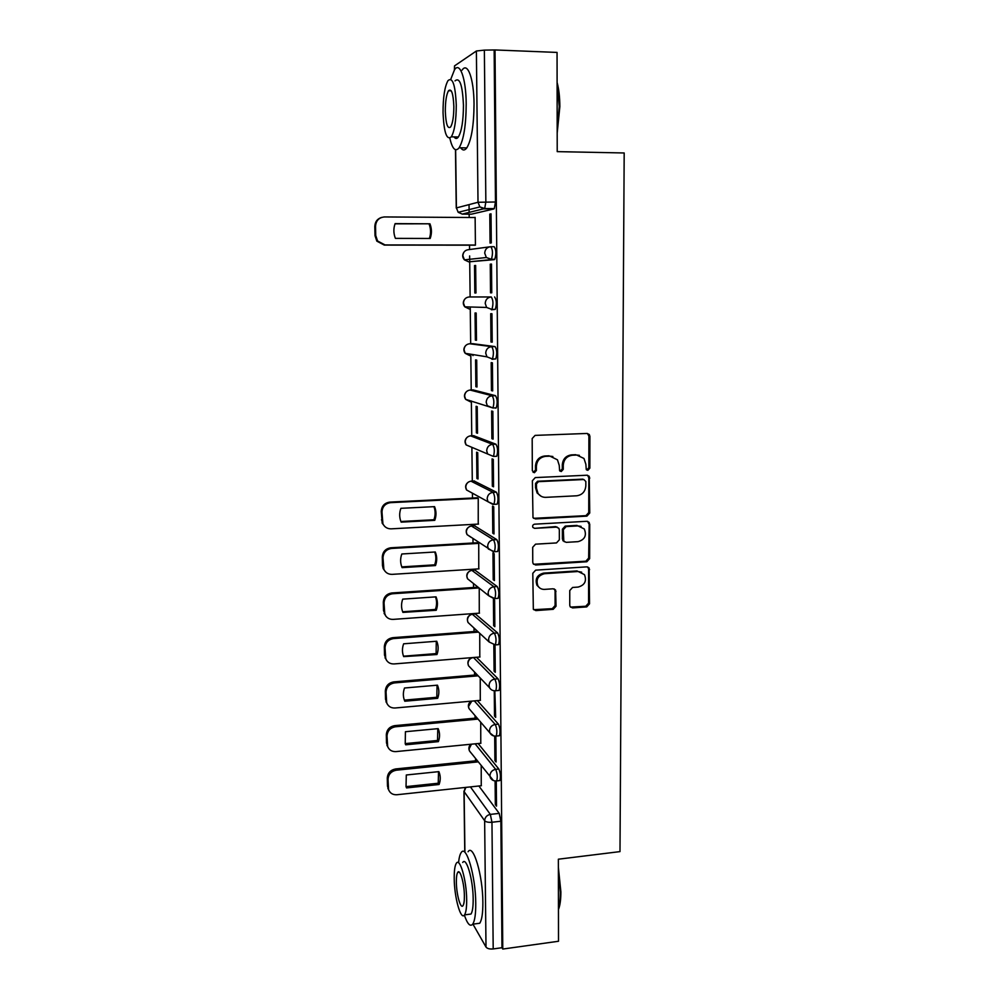 <?xml version="1.0" encoding="UTF-8"?>
<svg xmlns="http://www.w3.org/2000/svg" width="999" height="999" viewBox="0 0 999 999"><rect width="100%" height="100%" fill="white"/><g stroke="black" fill="none" stroke-linecap="round" stroke-linejoin="round"><path stroke-width="1.5" d="M587.849 470.342L589.847 468.156L589.909 436.351L589.285 434.49L587.062 433.454L535.089 435.389L532.18 438.549L532.33 470.716L534.378 472.739L536.401 470.529L536.388 466.383C536.925 460.502 540.009 457.155 545.641 456.331L549.974 456.156L557.467 459.827L559.24 465.397L559.615 470.729L561.263 471.528L563.261 469.343L563.261 465.222C563.811 459.365 566.883 456.031 572.439 455.219L576.748 455.044L583.978 458.479L585.864 464.235L586.263 469.58L587.849 470.342M586.65 469.967L588.836 467.794L588.898 436.051L587.387 433.466M533.116 472.34L535.489 470.154L535.476 466.021L536.388 466.383M560.027 471.141L562.312 468.968L562.3 464.86L563.261 465.222M473.426 657.504L476.461 657.255L498.026 678.783L494.817 679.058C496.578 682.904 496.89 686.788 495.779 690.734L494.98 690.796M497.714 644.717L498.551 644.642C499.725 640.571 499.413 636.663 497.614 632.916L475.324 613.935M497.215 598.401L498.101 598.339C499.325 594.118 499.025 590.184 497.202 586.525L474.9 570.079M496.703 551.573L497.652 551.523C498.926 547.14 498.638 543.181 496.778 539.622L474.475 525.761M496.153 504.22L497.19 504.17C498.513 499.637 498.239 495.641 496.366 492.182L474.05 480.969M495.529 456.343L496.715 456.293C498.101 451.585 497.839 447.564 495.929 444.205L473.626 435.701M495.616 408.179L496.241 407.879C497.689 402.997 497.44 398.926 495.504 395.679L473.201 389.935M492.007 359.303L495.766 358.916C497.265 353.846 497.027 349.737 495.067 346.591L472.764 343.693M569.755 605.232L570.154 606.693L572.564 607.916L586.75 606.893L589.547 603.796L589.16 568.019L586.825 566.858L535.664 570.154L532.804 573.289L533.329 609.253L535.839 610.589L553.209 609.328L556.043 606.218L555.606 590.047L553.159 588.786L544.542 589.385C541.645 589.472 539.435 588.311 537.887 585.889C535.764 579.545 537.962 575.486 544.492 573.701L578.146 571.503L584.477 574.65C586.875 581.031 584.765 585.177 578.134 587.075L572.577 587.462L569.755 590.559L569.755 605.232M495.017 49.95L557.055 52.423L557.217 151.636L624.188 152.972L619.992 851.61L558.366 859.202L558.503 941.258L502.772 949.05L495.017 49.95L484.365 50.125L485.851 201.91L484.702 208.541L462.162 214.111M586.913 516.133L589.747 513.024L589.248 476.298L586.987 475.224L535.264 477.584L532.38 480.731L532.991 517.644L535.452 518.918L586.913 516.133L585.913 515.659L588.736 512.574L588.811 477.684L587.524 475.249M589.722 524.075L589.647 558.666L586.825 561.763L535.639 564.997L533.154 563.698L532.754 562.237L532.692 547.302L535.551 544.168L556.493 542.932L559.34 539.81L559.328 529.92L558.866 528.321L556.468 527.122L534.615 528.346L532.892 527.447C532.28 525.736 532.842 524.65 534.602 524.175L586.9 521.291L589.21 522.415L588.648 558.104L589.647 558.666M478.871 786.001L499.225 813.398L490.334 814.397L491.958 822.252L493.194 948.938C489.66 949.25 487.262 948.625 486.001 947.052L472.952 924.15M469.043 204.62L469.13 212.5M469.155 214.173L469.193 217.495M469.518 245.167L469.567 249.538M469.642 255.931L469.717 261.75M469.717 261.838L470.129 296.953M470.242 306.98L470.679 343.731M470.804 354.233L471.216 389.997M471.353 401.011L471.753 435.764M471.89 447.34L472.29 481.056M472.44 493.206L472.49 498.026M472.802 524.388L472.814 525.849M472.964 538.598L473.014 542.994M473.326 569.205L473.339 570.179M473.501 583.541L473.538 587.487M474.026 628.009L474.063 631.505M474.537 672.04L474.575 675.062M475.049 715.609L475.074 718.169M475.561 758.74L475.586 760.826M502.772 949.05L501.973 947.714L493.194 948.938M493.831 208.966L471.378 214.186L462.35 214.123L458.191 212.3L479.882 206.943L484.265 208.891L494.28 208.629L484.702 208.541L479.882 206.943L478.009 202.273L476.386 50.999L484.365 50.125M454.408 69.918L454.533 65.884L476.386 50.999M474.288 245.18L475.424 245.18L475.124 217.357L474.363 217.52M489.785 214.111L490.059 243.069L491.296 242.894L491.021 213.836L489.785 214.111L491.033 214.123M490.259 264.186L490.521 292.819L491.758 292.807L491.496 264.073L490.259 264.186L491.496 264.186M474.525 265.559L474.825 292.982L475.961 292.969L475.649 265.459L474.525 265.559L475.661 265.559M490.984 341.995L492.22 342.133L491.945 313.748L490.721 313.686L490.984 341.995L492.207 341.97M475.362 340.11L476.486 340.247L476.186 313.037L475.049 312.987L475.362 340.11L476.486 340.097M491.446 390.609L492.669 390.909L492.407 362.837L491.183 362.625L491.446 390.609L492.657 390.572M475.874 386.725L476.998 387.013L476.698 360.09L475.574 359.902L475.874 386.725L476.998 386.7M491.895 438.673L493.106 439.135L492.857 411.376L491.633 411.014L491.895 438.673L493.106 438.636M476.398 432.842L477.51 433.254L477.222 406.643L476.098 406.293L476.398 432.842L477.51 432.792M492.345 486.201L493.556 486.813L493.294 459.378L492.082 458.853L492.345 486.201L493.543 486.151M476.91 478.459L478.022 479.008L477.734 452.672L476.61 452.197L476.91 478.459L478.009 478.396M492.782 533.204L493.993 533.966L493.731 506.83L492.532 506.156L492.782 533.204L493.981 533.141M478.234 524.1L478.234 498.226L477.122 497.789M493.219 579.682L494.418 580.581L494.168 553.746L492.969 552.934L493.219 579.682L494.405 579.607M478.771 568.868L478.733 543.281L477.634 542.719M493.656 625.649L494.842 626.685L494.605 600.149L493.406 599.2L493.656 625.649L494.83 625.561M479.283 613.161L479.233 588.124M493.831 644.992L494.08 671.116L495.267 672.29L495.029 646.041L493.881 644.992M479.795 656.992L479.732 633.291M494.08 671.116L495.254 671.016M494.268 690.771L494.505 716.083L495.679 717.394L494.842 690.796M480.282 700.361L480.232 677.984M494.505 716.083L495.666 715.971M494.692 736.113L494.917 760.564L496.091 762L495.841 736.3M480.781 743.268L480.719 722.215M494.917 760.564L496.078 760.439M478.134 743.531L498.826 769.018L495.666 769.355C497.365 773.363 497.702 777.21 496.678 780.906L495.954 780.981M477.347 700.624L498.426 724.15L495.242 724.45C496.965 728.383 497.302 732.255 496.228 736.063L495.467 736.138M469.168 296.965L491.258 296.965C493.244 300 493.469 304.158 491.92 309.428L486.613 307.455L485.214 303.434C485.551 299.55 487.562 297.39 491.258 296.965L469.168 296.965C465.671 297.365 463.761 299.388 463.461 303.047L464.797 306.83L469.305 309.003M490.909 246.703L494.168 246.703C496.203 249.613 496.403 253.808 494.78 259.29L468.668 261.838M495.104 780.956L495.329 804.557L496.503 806.131L496.278 781.131M481.256 785.738L481.206 765.983M495.329 804.557L496.491 804.432M499.125 780.644L499.85 780.569C500.886 776.872 500.549 773.026 498.826 769.018M498.651 735.826L499.413 735.751C500.499 731.942 500.174 728.071 498.426 724.15M498.189 690.521L498.988 690.446C500.112 686.513 499.787 682.617 498.026 678.783M472.177 354.458L473.014 355.594M491.383 309.765L495.279 309.39C496.84 304.121 496.615 299.962 494.617 296.94M501.973 947.714L500.874 821.228L499.225 813.398M494.155 50.512L495.467 201.998L494.28 208.629M579.383 455.332L576.748 455.044M562.3 464.86C562.849 459.016 565.909 455.694 571.465 454.882L575.749 454.707M552.872 456.518L549.974 456.156M535.476 466.021C536.013 460.152 539.098 456.805 544.705 455.994L549.038 455.806M533.591 518.319L585.913 515.659M585.839 481.518L583.853 479.532L538.473 481.655L536.451 483.853L536.475 488.199L538.011 493.394C539.91 496.078 542.494 497.402 545.766 497.34L576.723 495.791C582.242 494.942 585.277 491.62 585.826 485.839L585.839 481.518M541.171 496.303L537.112 492.969L535.564 487.787L535.551 483.441L537.562 481.256L582.854 479.145M533.591 564.26L585.839 561.201L588.648 558.104M557.367 527.222L555.519 526.623L534.615 528.346M578.034 541.658C584.802 539.71 586.888 535.476 584.278 528.958L578.046 525.911L566.171 526.573L563.324 529.695L563.798 541.158L566.183 542.357L578.034 541.658M581.081 526.398L578.046 525.911M564.298 541.733L562.387 539.06L562.375 529.195L565.222 526.086L577.06 525.424M588.723 523.601L587.662 521.353M581.68 572.177L578.146 571.503M539.56 587.837L536.987 585.277C534.865 578.945 537.062 574.887 543.581 573.114L577.172 570.928M533.628 609.69L552.285 608.666L555.107 605.556L555.082 590.884L554.32 588.96M570.466 607.092L585.751 606.243L588.561 603.159L588.623 569.018L587.762 566.97M429.945 223.801L395.104 223.626C393.369 228.546 393.469 233.466 395.404 238.374L430.182 238.461C431.918 233.591 431.843 228.709 429.945 223.801L395.03 223.826M475.124 217.532L384.465 216.945C378.946 217.482 375.961 220.629 375.537 226.361L375.736 235.502L377.56 240.984L385.065 244.942L475.424 245.03M429.37 238.461C431.044 233.641 430.944 228.833 429.071 224.001M475.424 245.18L384.315 245.092L376.835 241.146L375.012 235.677L374.812 226.561C375 221.865 377.247 218.831 381.543 217.432M557.105 82.467C558.891 89.061 559.802 97.115 559.852 106.643L557.192 132.992M557.18 130.22L559.24 106.493L557.105 84.44M449.825 138.199C452.36 149.026 455.469 152.198 459.14 147.752C463.723 139.885 466.071 125.225 466.196 103.796C466.058 78.534 459.865 61.289 454.495 69.805L450.774 79.296M456.993 136.963L457.242 138.149M460.701 147.777C462.662 150.649 464.685 150.687 466.783 147.902C471.466 140.047 473.876 125.424 474.038 104.021C473.913 78.796 467.619 61.576 462.125 70.08M455.02 80.882C459.727 76.911 462.537 85.052 463.449 105.307C463.374 120.717 461.675 131.269 458.366 136.988C456.893 138.998 455.469 138.973 454.07 136.888M443.044 112.55C443.918 132.517 446.678 140.609 451.323 136.826C454.557 131.106 456.206 120.529 456.268 105.107C455.344 84.815 452.584 76.673 447.977 80.644C444.692 86.638 443.044 97.278 443.044 112.55M453.846 106.468C453.259 93.444 451.473 88.187 448.501 90.734C446.391 94.568 445.329 101.411 445.317 111.276C445.879 124.176 447.664 129.395 450.649 126.935C452.747 123.214 453.808 116.396 453.846 106.468M558.391 867.532L560.889 891.87C560.876 899.025 560.189 904.57 558.841 908.503L558.453 909.49M558.453 908.74C559.702 904.732 560.327 899.262 560.339 892.344L558.391 870.728M464.36 915.109C467.395 923.988 470.179 927.01 472.689 924.187C474.787 921.066 475.811 914.11 475.749 903.333C475.699 876.16 466.158 843.968 461.201 852.572C459.94 854.357 459.053 857.766 458.541 862.786M476.273 923.713L479.72 923.251C481.868 920.116 482.904 913.173 482.867 902.409C482.842 875.261 473.151 843.144 468.081 851.747M462.712 862.487C466.321 856.33 473.139 879.57 473.176 899C473.226 906.767 472.49 911.775 470.979 914.048L468.543 914.372M454.22 878.458C454.27 897.227 460.801 920.903 464.523 914.897C465.996 912.636 466.72 907.616 466.67 899.837C466.608 880.394 459.877 857.105 456.356 863.261C454.857 865.596 454.145 870.666 454.22 878.458M464.385 895.928C464.348 883.466 460.039 868.418 457.742 872.364C456.78 873.863 456.318 877.122 456.368 882.154C456.393 894.317 460.626 909.527 462.999 905.643C463.961 904.182 464.423 900.936 464.385 895.928M434.553 506.63L400.886 508.329C399.2 513.036 399.288 517.632 401.161 522.14L434.777 520.342C436.451 515.684 436.376 511.113 434.553 506.63M478.234 498.326L390.609 502.647C385.277 503.459 382.392 506.555 381.98 511.95L382.917 523.838C384.615 527.197 387.375 528.871 391.171 528.846L478.521 524.075M433.941 506.655C435.527 510.976 435.514 515.334 433.916 519.742L400.899 521.503M384.79 526.51L382.192 523.226L381.256 511.363C381.668 505.981 384.54 502.897 389.872 502.097L390.609 502.647M477.435 497.777L389.872 502.097M433.916 519.742L434.777 520.342M435.289 551.985L401.81 553.983C400.137 558.653 400.224 563.199 402.085 567.632L435.514 565.559C437.175 560.938 437.1 556.406 435.289 551.985M478.733 543.369L391.596 548.451C386.288 549.3 383.429 552.385 383.004 557.729L383.866 569.305C385.514 572.727 388.286 574.413 392.157 574.363L479.021 568.856M434.727 552.022C436.251 556.243 436.238 560.514 434.665 564.847L401.773 566.883M385.227 571.503L383.141 568.568L382.48 565.471L382.292 557.03C382.704 551.698 385.552 548.613 390.859 547.777L391.596 548.451M477.897 542.707L390.859 547.777M434.665 564.847L435.514 565.559M436.026 596.853L402.722 599.138C401.099 603.671 401.148 608.079 402.897 612.387L436.238 610.277C437.899 605.694 437.824 601.223 436.026 596.853M479.008 587.949L392.57 593.756C387.287 594.642 384.44 597.727 384.028 603.021L384.802 614.298C386.426 617.769 389.198 619.467 393.119 619.392L479.508 613.149M435.502 596.89C436.975 601.023 436.938 605.207 435.389 609.452L402.647 611.775M385.801 616.083L383.504 610.539L383.316 602.197C383.728 596.927 386.563 593.843 391.833 592.969L392.57 593.756M478.046 587.187L391.833 592.969M435.389 609.452L436.238 610.277M436.738 641.246L403.633 643.806C402.048 648.176 402.06 652.447 403.658 656.605L436.963 654.532C438.611 649.974 438.536 645.554 436.738 641.246M478.471 632.117L393.531 638.586C388.286 639.497 385.452 642.582 385.04 647.814L385.751 658.816C387.337 662.337 390.109 664.048 394.081 663.935L479.995 656.98M436.276 641.283L436.113 653.596L403.509 656.193M386.463 660.239L384.515 655.144L384.328 646.89C384.727 641.658 387.562 638.586 392.794 637.674L393.531 638.586M477.522 631.243L392.794 637.674M436.113 653.596L436.963 654.532M437.462 685.177L404.533 687.999C402.997 692.22 402.959 696.353 404.445 700.374L404.795 701.223L437.674 698.313C439.285 693.868 439.248 689.547 437.537 685.351L437.462 685.177M478.171 675.824L394.493 682.916C389.26 683.878 386.451 686.95 386.039 692.132L386.7 702.884C388.236 706.43 391.009 708.141 395.03 708.004L480.469 700.336M437.038 685.202L436.825 697.265L404.358 700.124M387.2 703.995L385.514 699.263L385.327 691.096C385.726 685.913 388.536 682.854 393.743 681.892L394.493 682.916M477.222 674.837L393.743 681.892M436.825 697.265L437.674 698.313M438.161 728.633L405.419 731.718L405.232 743.718L405.681 744.804L438.374 741.633C439.947 737.324 439.947 733.154 438.361 729.095L438.161 728.633M478.022 719.08L395.429 726.785C390.234 727.784 387.437 730.843 387.025 735.988L387.637 746.49C389.135 750.074 391.92 751.772 395.966 751.598L480.944 743.256M437.787 728.671L437.537 740.471L405.194 743.606M387.987 747.327L386.501 742.906L386.313 734.827C386.725 729.707 389.51 726.648 394.692 725.649L395.429 726.785M477.085 717.981L394.692 725.649M437.537 740.471L438.374 741.633M438.861 771.628L406.293 774.987L406.031 786.625L406.556 787.924L439.073 784.502C440.609 780.331 440.634 776.273 439.16 772.339L438.861 771.628M477.997 761.875L396.366 770.192C391.196 771.216 388.411 774.275 388.012 779.37L388.574 789.66C390.047 793.243 392.819 794.942 396.89 794.742L481.418 785.726M438.536 771.665L438.236 783.228L406.031 786.625M388.798 790.246L387.475 786.101L387.287 778.096C387.699 773.026 390.472 769.979 395.629 768.943L396.366 770.192M477.072 760.676L395.629 768.943M438.236 783.228L439.073 784.502M588.836 467.794L589.847 468.156M535.489 470.154L536.401 470.529M562.312 468.968L563.261 469.343M470.666 624.924L467.994 622.452C466.458 618.269 467.882 615.521 472.252 614.185L494.393 633.166C496.178 636.912 496.478 640.821 495.317 644.904L489.16 642.007L488.586 639.535C488.898 635.913 490.834 633.791 494.393 633.166L497.614 632.916M475.986 613.886L472.927 614.11C469.567 614.697 467.732 616.695 467.432 620.104L467.994 622.452L489.16 642.007L495.317 644.904L498.551 644.642M471.803 570.317L493.956 586.75C495.766 590.409 496.066 594.343 494.855 598.563L493.981 598.626M475.474 570.042L472.402 570.242C469.018 570.804 467.182 572.802 466.883 576.248L467.507 578.746L470.779 581.356M471.366 525.961L493.518 539.81C495.354 543.369 495.641 547.34 494.38 551.71L493.444 551.76M474.962 525.736L471.878 525.899C468.481 526.436 466.633 528.446 466.333 531.93L467.033 534.577L471.016 537.287M470.929 481.131L493.081 492.345C494.942 495.804 495.217 499.8 493.906 504.333L492.857 504.383M474.45 480.956L471.353 481.093C467.932 481.605 466.071 483.616 465.771 487.125L466.558 489.972L471.403 492.632M470.492 435.826L492.632 444.33C494.53 447.689 494.792 451.723 493.419 456.431L487.624 453.983L486.688 450.761C487.012 446.99 488.998 444.855 492.632 444.33L495.929 444.205M473.926 435.689L470.816 435.801C467.37 436.288 465.497 438.299 465.197 441.858L466.096 444.892L470.342 446.69M470.042 390.035L492.182 395.779C494.105 399.026 494.355 403.097 492.932 407.979L487.262 405.669L486.201 402.21C486.538 398.401 488.523 396.266 492.182 395.779L495.504 395.679M473.401 389.935L470.267 390.022C466.808 390.472 464.935 392.495 464.622 396.079L465.634 399.35L470.404 401.81L469.555 400.487M469.605 343.743L491.72 346.653C493.681 349.8 493.918 353.908 492.432 358.991L486.925 356.83L485.714 353.109C486.038 349.263 488.049 347.115 491.72 346.653L495.067 346.591M472.877 343.681L469.717 343.743C466.246 344.168 464.348 346.191 464.048 349.825L465.209 353.321L469.855 355.656L468.843 353.921M470.417 786.9L490.334 814.397C486.85 815.134 484.952 817.244 484.64 820.716L464.123 791.608L464.922 852.122M486.001 947.052L484.64 820.716C485.926 822.002 488.361 822.514 491.958 822.252L500.874 821.228M455.644 149.763L456.418 207.917L478.009 202.273L495.467 201.998M454.533 65.884L454.582 69.668M475.124 743.83L495.666 769.355C492.17 770.054 490.259 772.165 489.947 775.674L490.372 777.746C491.783 780.144 493.881 781.193 496.678 780.906L499.85 780.569M474.325 700.898L495.242 724.45C491.733 725.137 489.81 727.247 489.498 730.793L489.972 732.991C491.383 735.314 493.469 736.35 496.228 736.063L499.413 735.751M470.679 668.006L468.481 665.709L467.982 663.511C468.281 660.127 470.092 658.129 473.439 657.517L494.817 679.058C491.283 679.72 489.36 681.842 489.035 685.414L489.572 687.749C490.996 689.997 493.056 690.996 495.779 690.734L498.988 690.446M497.202 586.525L493.956 586.75C490.384 587.35 488.436 589.485 488.111 593.131L488.773 595.766L494.855 598.563L498.101 598.339M496.778 539.622L493.518 539.81C489.935 540.384 487.974 542.519 487.649 546.216L488.374 549.013L494.38 551.71L497.652 551.523M496.366 492.182L493.081 492.345C489.473 492.894 487.5 495.029 487.175 498.751L487.999 501.76L493.906 504.333L497.19 504.17M494.28 259.64L468.743 261.85L464.423 259.852L462.862 255.769C463.174 252.073 465.084 250.037 468.606 249.663L489.26 246.903M490.796 246.703C492.807 249.613 493.007 253.821 491.408 259.303L486.338 257.517L484.715 253.184C485.039 249.25 487.075 247.09 490.796 246.703M493.194 504.57L466.558 489.972C464.86 486.788 465.509 484.14 468.494 482.017M493.631 551.898L467.033 534.577C465.372 531.106 466.258 528.396 469.705 526.473M494.068 598.701L488.773 595.766L467.507 578.746C465.896 574.887 467.07 572.14 471.029 570.504M493.743 735.938L489.972 732.991L468.981 708.541L468.519 706.455L471.79 701.123M470.779 710.639L468.981 708.541C467.732 705.531 468.456 703.084 471.141 701.173M493.419 780.531L469.468 750.923L469.055 748.963L471.453 744.193M470.954 752.834L469.468 750.923C468.394 748.413 468.843 746.191 470.804 744.255M465.284 787.449L464.123 791.608L465.921 787.374M456.418 207.917L458.191 212.3L456.418 207.917M571.465 454.882L572.439 455.219M544.705 455.994L545.641 456.331M588.898 436.051L589.909 436.351M534.54 518.444L535.452 518.918M588.811 477.684L589.822 478.059M588.736 512.574L589.747 513.024M537.562 481.256L538.473 481.655M535.551 483.441L536.451 483.853M535.564 487.787L536.475 488.199M585.839 561.201L586.825 561.763M534.752 564.435L535.639 564.997M555.519 526.623L556.468 527.122M565.222 526.086L566.171 526.573M562.375 529.195L563.324 529.695M562.387 539.06L563.336 539.572M543.581 573.114L544.492 573.701M555.082 590.884L556.006 591.508M555.107 605.556L556.043 606.218M552.285 608.666L553.209 609.328M534.952 609.927L535.839 610.589M588.623 569.018L589.622 569.592M588.561 603.159L589.547 603.796M585.751 606.243L586.75 606.893M571.603 607.267L572.564 607.916M384.315 245.092L385.065 244.942M375.012 235.677L375.736 235.502M374.812 226.561L375.537 226.361M381.443 519.892L382.167 520.504M381.256 511.363L381.98 511.95M382.48 565.471L383.204 566.183M382.292 557.03L383.004 557.729M383.504 610.539L384.215 611.388M383.316 602.197L384.028 603.021M384.515 655.144L385.227 656.093M384.328 646.89L385.04 647.814M385.514 699.263L386.226 700.324M385.327 691.096L386.039 692.132M386.501 742.906L387.212 744.08M386.313 734.827L387.025 735.988M387.475 786.101L388.186 787.374M387.287 778.096L388.012 779.37M494.78 259.29L491.408 259.303L486.338 257.517L464.423 259.852C462.35 257.48 462.15 254.97 463.836 252.322M495.279 309.39L491.92 309.428L486.613 307.455L464.797 306.83C462.849 304.37 462.799 301.86 464.635 299.325M495.766 358.916L492.432 358.991L486.925 356.83L465.209 353.321C463.361 350.749 463.449 348.239 465.484 345.791M496.241 407.879L492.932 407.979L465.634 399.35C463.861 396.615 464.11 394.068 466.396 391.708M496.715 456.293L493.419 456.431L466.096 444.892C464.36 441.97 464.797 439.373 467.395 437.112M489.572 687.749L468.481 665.709C467.045 661.663 468.406 658.953 472.589 657.579M463.961 791.108L464.772 852.135M455.469 149.713L456.243 208.004M588.261 434.19L589.285 434.49M588.236 475.911L589.248 476.298M537.112 492.969L538.011 493.394M562.837 540.634L563.798 541.158M588.211 521.928L589.21 522.415M536.987 585.277L537.887 585.889M554.682 589.435L555.606 590.047M588.161 567.444L589.16 568.019M376.835 241.146L377.56 240.984M459.14 147.752L466.783 147.902M458.366 136.988L451.323 136.826M451.236 90.822L448.501 90.734M472.689 924.187L479.72 923.251M470.979 914.048L464.523 914.897M459.303 872.177L457.742 872.364M382.192 523.226L382.917 523.838M383.141 568.568L383.866 569.305M384.091 613.448L384.802 614.298M385.04 657.854L385.751 658.816M385.989 701.81L386.7 702.884M386.925 745.316L387.637 746.49M387.862 788.361L388.574 789.66M438.698 771.653L439.16 772.339"/></g></svg>
